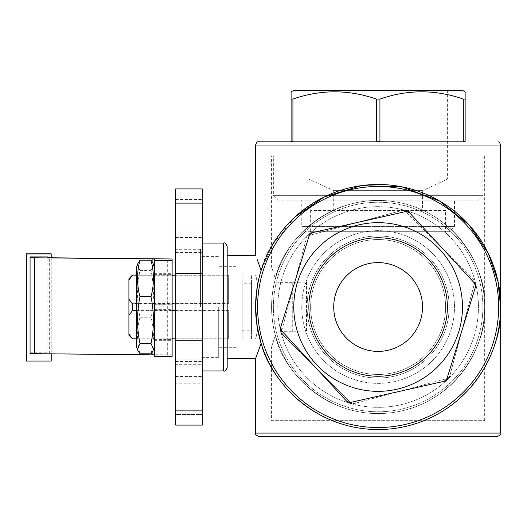 <?xml version="1.0" encoding="UTF-8"?>
<svg xmlns="http://www.w3.org/2000/svg" width="527" height="527" viewBox="0 0 527 527"><rect width="100%" height="100%" fill="white"/><g stroke="black" fill="none" stroke-linecap="round" stroke-linejoin="round"><path stroke-width="0.4" stroke-dasharray="2.63 1.98" d="M136.612 310.614L172.131 310.614L172.131 338.815L154.371 338.973L172.131 338.769L172.131 310.146L154.371 310.146L154.371 338.769L136.612 338.973L136.612 275.246L172.131 275.246L172.131 303.868L154.371 303.868L154.371 338.815L154.371 309.757L172.131 309.757L172.131 303.868M154.371 267.927L154.371 346.964L154.371 267.927M151.005 353.808C154.233 341.615 154.233 329.428 151.005 317.234C154.233 301.635 154.233 286.036 151.005 270.43L153.403 265.318L153.054 263.434M136.612 267.051L136.612 346.964M137.929 263.434L137.58 265.318L139.978 270.43C136.75 286.036 136.75 301.635 139.978 317.234C136.75 329.428 136.75 341.615 139.978 353.808M132.461 338.973L136.612 338.769L136.612 310.146L132.461 310.146L132.461 303.4L172.131 303.4L172.131 275.199L154.371 275.199L154.371 304.257L172.131 304.257L172.131 310.146L228.349 310.146L228.349 338.769L228.349 310.146M242.203 338.973L242.203 275.041L242.203 338.973L175.682 338.973M136.612 275.246L154.371 275.199L154.371 303.868L136.612 303.868M175.682 275.246L228.349 275.246L228.349 303.868L175.682 303.868M175.682 310.614L228.349 310.614L228.349 338.815L175.682 338.815M292.274 282.373L278.072 282.373L278.072 267.051L278.072 281.919L306.483 282.097L292.274 282.373L292.274 332.096L306.483 331.918L306.483 282.195M271.576 420.658L484.669 420.658L271.576 420.658L271.576 346.964L275.39 335.258C273.065 327.465 271.794 318.044 271.576 307.004C271.794 295.97 273.065 286.55 275.39 278.757L271.576 267.051L271.576 156.064L484.669 156.064L271.576 156.064M306.483 282.097L306.483 331.819L278.072 331.641L278.072 346.964L278.072 332.096L292.274 332.096M255.944 316.279L255.588 307.004L257.716 284.277L255.588 307.004L257.696 284.402L255.595 275.041L257.696 284.402L255.588 307.004L257.696 329.606L255.595 338.973L257.716 329.737C254.976 342.188 254.976 342.188 257.716 329.737C254.976 342.188 254.976 342.188 257.716 329.737L255.977 316.727M251.432 338.973L251.432 275.041L251.432 338.973L255.588 339.151L236.056 339.151L236.056 307.004L236.056 339.151M251.432 330.804L251.432 283.21L251.432 330.804L242.203 330.804L242.203 283.21L242.203 330.804M484.669 420.658L484.669 307.004C487.877 274.56 459.096 210.517 392.378 201.419C325.627 192.5 280.898 246.623 275.39 278.757C273.065 286.55 271.794 295.97 271.576 307.004A106.546 106.546 0 0 1 378.122 200.458A106.546 106.546 0 0 1 484.669 307.004L484.669 156.064M278.072 267.051L271.576 267.051L275.39 278.757C280.898 246.623 325.627 192.5 392.378 201.419C459.096 210.517 487.877 274.56 484.669 307.004C487.877 339.454 459.096 403.498 392.378 412.595C325.627 421.514 280.898 367.391 275.39 335.258C280.898 367.391 325.627 421.514 392.378 412.595C459.096 403.498 487.877 339.454 484.669 307.004A106.546 106.546 0 0 0 378.122 200.458A106.546 106.546 0 0 0 271.576 307.004C271.794 318.044 273.065 327.465 275.39 335.258L271.576 346.964L278.072 346.964M445.598 210.405L310.64 210.405L445.598 210.405L445.598 231.715L310.64 231.715L445.598 231.715M310.64 210.405L310.64 231.715M447.377 90.361L308.868 90.361L447.377 90.361L447.377 179.14L422.516 190.622L333.729 190.622L422.516 190.622L422.516 210.405L333.729 210.405L422.516 210.405M308.868 90.361L308.868 179.14L447.377 179.14L308.868 179.14L333.729 190.622L333.729 210.405M378.122 141.862L465.137 141.862L291.108 141.862L378.122 141.862L378.122 141.506L376.304 141.506L376.304 99.076L379.934 99.076L379.934 141.506L376.304 141.506L378.122 141.506M482.89 156.064L273.348 156.064L273.348 195.662L482.89 195.662L273.348 195.662L277.788 200.102L478.45 200.102L482.89 195.662L482.89 156.064L273.348 156.064M454.478 200.102L301.76 200.102L301.76 226.386L454.478 226.386L301.76 226.386L307.089 231.715L449.149 231.715L454.478 226.386L454.478 200.102L301.76 200.102M328.538 352.78A67.482 67.482 0 0 1 332.346 257.426A67.482 67.482 0 0 1 427.7 261.234A67.482 67.482 0 0 1 423.899 356.588A67.482 67.482 0 0 1 328.538 352.78A67.482 67.482 0 0 1 332.346 257.426A67.482 67.482 0 0 1 427.7 261.234A67.482 67.482 0 0 1 423.899 356.588A67.482 67.482 0 0 1 328.538 352.78M345.501 337.122A44.393 44.393 0 0 1 348.004 274.389A44.393 44.393 0 0 1 410.737 276.892A44.393 44.393 0 0 1 408.234 339.625A44.393 44.393 0 0 1 345.501 337.122M429.004 260.028A69.254 69.254 0 0 1 425.098 357.892A69.254 69.254 0 0 1 327.234 353.986A69.254 69.254 0 0 1 331.14 256.122A69.254 69.254 0 0 1 429.004 260.028M455.097 235.938A104.774 104.774 0 0 1 449.195 383.985A104.774 104.774 0 0 1 301.141 378.076A104.774 104.774 0 0 1 307.05 230.029A104.774 104.774 0 0 1 455.097 235.938A104.774 104.774 0 0 1 449.195 383.985A104.774 104.774 0 0 1 301.141 378.076A104.774 104.774 0 0 1 307.05 230.029A104.774 104.774 0 0 1 455.097 235.938M304.402 375.066A100.334 100.334 0 0 1 310.06 233.29A100.334 100.334 0 0 1 451.837 238.948A100.334 100.334 0 0 1 446.185 380.725A100.334 100.334 0 0 1 304.402 375.066M434.222 255.206A76.356 76.356 0 0 1 429.92 363.11A76.356 76.356 0 0 1 322.017 358.808A76.356 76.356 0 0 1 326.325 250.905A76.356 76.356 0 0 1 434.222 255.206A76.356 76.356 0 0 1 429.92 363.11A76.356 76.356 0 0 1 322.017 358.808A76.356 76.356 0 0 1 326.325 250.905A76.356 76.356 0 0 1 434.222 255.206M325.93 355.191A71.033 71.033 0 0 1 329.935 254.818A71.033 71.033 0 0 1 430.309 258.823A71.033 71.033 0 0 1 426.303 359.197A71.033 71.033 0 0 1 325.93 355.191M437.713 247.315A84.353 84.353 0 0 0 318.427 247.413A84.353 84.353 0 0 0 318.525 366.7A84.353 84.353 0 0 0 437.818 366.601A84.353 84.353 0 0 0 437.713 247.315M316.648 368.584L281.095 333.097L281.635 331.068A99.445 99.445 0 0 0 282.571 334.573A99.445 99.445 0 0 1 281.635 331.068L307.017 236.024L309.039 235.477A99.445 99.445 0 0 0 306.477 238.046A99.445 99.445 0 0 1 309.039 235.477L404.044 209.93L405.526 211.413A99.445 99.445 0 0 0 402.022 210.477A99.445 99.445 0 0 1 405.526 211.413L475.15 280.917L474.61 282.94A99.445 99.445 0 0 0 473.668 279.442A99.445 99.445 0 0 1 474.61 282.94L449.228 377.991L447.206 378.538A99.445 99.445 0 0 0 449.768 375.968A99.445 99.445 0 0 1 447.206 378.538L352.201 404.077L350.718 402.602A99.445 99.445 0 0 0 354.223 403.537A99.445 99.445 0 0 1 350.718 402.602L316.648 368.584M330.449 354.763A67.482 67.482 0 0 0 425.875 354.684A67.482 67.482 0 0 0 425.796 259.251A67.482 67.482 0 0 0 330.363 259.33A67.482 67.482 0 0 0 330.449 354.763A67.482 67.482 0 0 0 425.875 354.684A67.482 67.482 0 0 0 425.796 259.251A67.482 67.482 0 0 0 330.363 259.33A67.482 67.482 0 0 0 330.449 354.763M346.753 338.426A44.393 44.393 0 0 0 409.538 338.374A44.393 44.393 0 0 0 409.486 275.588A44.393 44.393 0 0 0 346.7 275.641A44.393 44.393 0 0 0 346.753 338.426M427.048 257.993A69.254 69.254 0 0 0 329.105 258.078A69.254 69.254 0 0 0 329.191 356.021A69.254 69.254 0 0 0 427.133 355.936A69.254 69.254 0 0 0 427.048 257.993A69.254 69.254 0 0 0 329.105 258.078A69.254 69.254 0 0 0 329.191 356.021A69.254 69.254 0 0 0 427.133 355.936A69.254 69.254 0 0 0 427.048 257.993M463.417 392.16A120.525 120.525 0 0 0 463.273 221.709A120.525 120.525 0 0 0 292.821 221.854A120.525 120.525 0 0 0 292.966 392.305A120.525 120.525 0 0 0 463.417 392.16M256.201 319.217L257.716 329.737L255.588 307.004A122.527 122.527 0 0 0 464.834 393.577A122.527 122.527 0 0 0 424.96 193.784A122.527 122.527 0 0 0 255.588 307.004L255.957 316.496M452.14 232.862A104.774 104.774 0 0 0 303.974 232.987A104.774 104.774 0 0 0 304.099 381.153A104.774 104.774 0 0 0 452.271 381.028A104.774 104.774 0 0 0 452.14 232.862A104.774 104.774 0 0 0 303.974 232.987A104.774 104.774 0 0 0 304.099 381.153A104.774 104.774 0 0 0 452.271 381.028A104.774 104.774 0 0 0 452.14 232.862M307.234 378.011A100.334 100.334 0 0 0 449.129 377.892A100.334 100.334 0 0 0 449.004 236.004A100.334 100.334 0 0 0 307.116 236.122A100.334 100.334 0 0 0 307.234 378.011M432.068 252.967A76.356 76.356 0 0 0 324.079 253.059A76.356 76.356 0 0 0 324.171 361.048A76.356 76.356 0 0 0 432.16 360.955A76.356 76.356 0 0 0 432.068 252.967A76.356 76.356 0 0 0 324.079 253.059A76.356 76.356 0 0 0 324.171 361.048A76.356 76.356 0 0 0 432.16 360.955A76.356 76.356 0 0 0 432.068 252.967M327.939 357.28A71.033 71.033 0 0 0 428.392 357.194A71.033 71.033 0 0 0 428.306 256.735A71.033 71.033 0 0 0 327.853 256.82A71.033 71.033 0 0 0 327.939 357.28M291.405 220.438A122.527 122.527 0 0 0 255.588 307.004C255.905 292.755 257.749 280.621 261.128 270.595L257.301 259.719M227.177 246.629L227.177 367.385M202.315 307.004L202.315 370.936L202.315 307.004M175.682 307.004L175.682 249.291L175.682 307.004M200.543 307.004L200.543 249.291L200.543 307.004M218.303 307.004L218.303 357.616L218.303 307.004M236.056 307.004L236.056 347.319L236.056 307.004M255.588 358.505L261.128 343.42C268.856 380.184 321.463 439.571 396.535 428.141C471.612 416.745 504.194 344.408 500.65 307.004C504.194 344.408 471.612 416.745 396.535 428.141C321.463 439.571 268.856 380.184 261.128 343.42L257.064 325.963M256.438 321.404L256.952 325.212M295.001 216.979L273.078 243.922L261.128 270.595C268.856 233.83 321.463 174.444 396.535 185.866C471.612 197.269 504.194 269.607 500.65 307.004M497.099 436.639L259.146 436.639M26.35 297.32L26.35 322.629L26.35 297.32M26.35 305.844L26.35 289.027L26.35 305.844M26.35 305.831L26.35 319.355L26.35 305.831M26.35 293.124L26.35 330.831L26.35 293.124M26.35 319.355L26.35 298.045L26.35 319.355M26.35 303.104L26.35 307.88L26.35 303.104M419.103 436.639L439.821 436.639L419.103 436.639M423.688 436.639L431.402 436.639L423.688 436.639M421.383 436.639L437.318 436.639L421.383 436.639M376.621 436.639L393.491 436.639L376.621 436.639M373.821 436.639L392.944 436.639L373.821 436.639M392.944 436.639L371.64 436.639L392.944 436.639M337.55 436.639L355.883 436.639L337.55 436.639M331.239 436.639L335.488 436.639L331.239 436.639M347.873 436.639L319.461 436.639L347.873 436.639M271.576 307.004A106.546 106.546 0 0 0 378.122 413.557A106.546 106.546 0 0 0 484.669 307.004A106.546 106.546 0 0 1 378.122 413.557A106.546 106.546 0 0 1 271.576 307.004M175.682 402.971L175.682 359.137L175.682 409.11L175.682 402.971L202.315 402.971L202.315 409.11L202.315 359.137L202.315 402.971M175.682 383.208L175.682 409.11L175.682 383.208L202.315 383.208L202.315 409.11L202.315 383.208M175.682 230.806L175.682 204.904L175.682 230.806L202.315 230.806L202.315 204.904L202.315 230.806M175.682 211.044L175.682 254.877L175.682 204.904L175.682 211.044L202.315 211.044L202.315 204.904L202.315 254.877L202.315 211.044M175.682 188.916L175.682 199.575L175.682 188.916L202.315 188.916L202.315 425.098L202.315 414.439L202.315 425.098L175.682 425.098L175.682 188.916L202.315 188.916L175.682 188.916M175.682 414.439L175.682 425.098L175.682 414.439L202.315 414.439L175.682 414.439M227.177 307.004L227.177 358.505L227.177 307.004M257.716 284.277C254.976 271.827 254.976 271.827 257.716 284.277C254.976 271.827 254.976 271.827 257.716 284.277M175.682 199.575L202.315 199.575L175.682 199.575M175.682 273.269L202.315 273.269M175.682 340.745L202.315 340.745M175.682 425.098L202.315 425.098L175.682 425.098M449.228 377.991L352.201 404.077L281.095 333.097L307.017 236.024L404.044 209.93L475.15 280.917L449.228 377.991M350.31 402.483A99.445 99.445 0 0 1 346.845 401.403L348.268 402.944L446.277 380.83L476.131 284.89L474.708 283.355A99.445 99.445 0 0 1 475.512 286.892M446.903 378.827A99.445 99.445 0 0 1 444.235 381.291M405.928 211.531A99.445 99.445 0 0 1 409.393 212.612L407.977 211.07L309.962 233.184L280.107 329.125L281.53 330.66A99.445 99.445 0 0 1 280.733 327.122M309.342 235.187A99.445 99.445 0 0 1 312.004 232.723M449.149 231.715L307.089 231.715M478.45 200.102L277.788 200.102M292.92 141.506L291.108 141.506L291.108 99.076L292.92 99.076L292.92 141.506L291.108 141.506L292.92 141.506M293.77 90.361L462.469 90.361M465.137 91.896L465.137 141.506L463.319 141.506L465.137 141.506L463.319 141.506L463.319 99.076L465.137 99.076M463.319 99.076C435.526 89.412 407.727 89.412 379.934 99.076M376.304 99.076C348.512 89.412 320.719 89.412 292.92 99.076M291.108 99.076L291.108 91.896M465.137 141.506L465.137 141.862M291.108 141.506L291.108 141.862M132.461 303.4L128.904 298.671L128.904 335.225M128.904 278.783L128.904 298.671M128.904 279.929L132.461 275.041M154.371 304.257L154.371 310.146L136.612 310.146L136.612 275.199L132.461 275.199M154.371 309.757L154.371 273.322L154.371 340.692L154.371 338.815L136.612 338.815M228.349 338.815L228.349 310.614M228.349 303.868L228.349 275.246M228.349 303.4L228.349 275.199L228.349 303.4L172.131 303.4L172.131 304.257M278.072 282.373L278.072 281.919M278.072 331.641L278.072 332.096M292.274 331.641L292.274 281.919M132.461 338.769L128.904 333.966M128.904 314.948L132.461 310.146M154.371 339.632L172.131 339.632L172.131 338.769L228.349 338.769M228.349 275.199L172.131 275.199L172.131 273.322L172.131 275.246M172.131 339.632L172.131 338.815M172.131 310.614L172.131 309.757M172.131 356.351L172.131 258.981M172.131 354.869L47.825 353.624L47.825 257.736M154.371 356.351L154.371 258.988M30.065 256.906L30.065 353.637M154.371 275.041L172.131 275.041M139.978 317.234L151.005 317.234M139.978 270.43L151.005 270.43M47.825 353.624L47.825 256.906M30.065 352.8L47.825 352.8M51.211 257.782L51.211 353.887M51.211 361.048L51.211 253.816M26.35 253.816L26.35 361.048M255.588 145.057L500.65 145.057M223.626 243.079L223.626 370.936M255.588 433.089L500.65 433.089M255.588 307.004A122.527 122.527 0 0 0 464.834 393.577M175.682 410.889L202.315 410.889M175.682 203.126L202.315 203.126M175.682 230.108L202.315 230.108M175.682 210.121L202.315 210.121M175.682 403.893L202.315 403.893M175.682 383.906L202.315 383.906M175.682 237.479L202.315 237.479L175.682 237.466M175.682 252.466L202.315 252.466L175.682 252.473M175.682 376.541L202.315 376.541L175.682 376.535M175.682 361.542L202.315 361.542L175.682 361.548M167.685 354.77L167.685 258.882M49.307 353.657L49.307 257.769M152.889 350.995L152.889 263.019M154.371 274.376L172.131 274.376M154.371 304.731L172.131 304.731M154.371 339.671L172.131 339.671M154.371 309.283L172.131 309.283M154.371 274.343L172.131 274.343M51.211 360.903L26.35 360.903M172.131 338.973L154.371 338.973M200.543 364.717L175.682 364.717M218.303 357.616L200.543 357.616M236.056 347.319L218.303 347.319M236.056 266.695L218.303 266.695M218.303 256.399L200.543 256.399M200.543 249.291L175.682 249.291M251.432 275.041L236.056 274.863M175.682 204.904L202.315 204.904L175.682 204.904M175.682 409.11L202.315 409.11L175.682 409.11M175.682 254.877L202.315 254.877L175.682 254.877M175.682 359.137L202.315 359.137L175.682 359.137M251.432 283.21L242.203 283.21M154.371 340.692L172.131 340.692M154.371 273.322L172.131 273.322M242.203 275.041L175.682 275.041"/><path stroke-width="0.79" d="M154.371 267.051L153.054 263.434L151.005 260.206C154.233 272.4 154.233 284.587 151.005 296.78C154.233 312.379 154.233 327.978 151.005 343.584L153.403 348.696L153.054 350.574L151.005 353.808L139.978 353.808L137.929 350.574L137.58 348.696L139.978 343.584C136.75 327.978 136.75 312.379 139.978 296.78C136.75 284.587 136.75 272.4 139.978 260.206L137.929 263.434L136.612 267.051L136.612 346.964L137.929 350.574M172.131 275.246L175.682 275.246M175.682 303.868L172.131 303.868M172.131 310.614L175.682 310.614M175.682 338.815L172.131 338.815M257.301 259.719L261.128 270.595C257.749 280.614 255.905 292.755 255.588 307.004L255.595 307.531M132.461 310.614L128.904 315.337L128.904 299.066L132.461 303.868L132.461 310.614L136.612 310.614M292.92 99.076C320.719 89.412 348.512 89.412 376.304 99.076L376.304 141.506L379.934 141.506L379.934 99.076C407.727 89.412 435.526 89.412 463.319 99.076L463.319 141.506L465.137 141.506L465.137 91.896L462.469 90.361L293.77 90.361L291.108 91.896L291.108 141.506L292.92 141.506L292.92 99.076L291.108 99.076M379.934 99.076L376.304 99.076M465.137 99.076L463.319 99.076M465.137 141.862L257.598 141.862L465.137 141.862L465.137 141.506M440.098 249.785A84.353 84.353 0 0 1 435.342 368.979A84.353 84.353 0 0 1 316.147 364.223A84.353 84.353 0 0 1 320.903 245.035A84.353 84.353 0 0 1 440.098 249.785M314.191 366.034L348.268 402.944L350.31 402.483A99.445 99.445 0 0 1 346.845 401.403L281.53 330.66A99.445 99.445 0 0 1 280.733 327.122L280.107 329.125L314.191 366.034M350.31 402.483L446.277 380.83L446.903 378.827A99.445 99.445 0 0 1 444.235 381.291M446.903 378.827L476.131 284.89L474.708 283.355A99.445 99.445 0 0 1 475.512 286.892M474.708 283.355L407.977 211.07L405.928 211.531A99.445 99.445 0 0 1 409.393 212.612L474.708 283.355M345.501 337.122A44.393 44.393 0 0 1 348.004 274.389A44.393 44.393 0 0 1 410.737 276.892A44.393 44.393 0 0 1 408.234 339.625A44.393 44.393 0 0 1 345.501 337.122M327.234 353.986A69.254 69.254 0 0 1 331.14 256.122A69.254 69.254 0 0 1 429.004 260.028A69.254 69.254 0 0 1 425.098 357.892A69.254 69.254 0 0 1 327.234 353.986M296.358 218.455A120.525 120.525 0 0 1 466.678 225.246A120.525 120.525 0 0 1 459.88 395.56A120.525 120.525 0 0 1 289.567 388.768A120.525 120.525 0 0 1 296.358 218.455M500.65 307.59L497.975 281.543L488.239 253.27L469.07 224.897L439.544 200.985L401.791 186.789L361.193 185.656L324.125 197.019L295.001 216.979A122.527 122.527 0 0 1 500.65 307.004A122.527 122.527 0 0 1 328.986 419.255A122.527 122.527 0 0 1 255.588 307.004L256.438 321.404M346.753 338.426A44.393 44.393 0 0 0 409.538 338.374A44.393 44.393 0 0 0 409.486 275.588A44.393 44.393 0 0 0 346.7 275.641A44.393 44.393 0 0 0 346.753 338.426M255.977 316.727L255.944 316.279M255.957 316.496L256.201 319.217M223.626 243.079L223.626 370.936C224.739 371.64 225.925 370.461 227.177 367.385L227.177 246.629C225.925 243.553 224.739 242.374 223.626 243.079L202.315 243.079M256.952 325.212L261.128 343.42L255.588 358.505L227.177 358.505M257.064 325.963L255.588 306.826M498.647 141.862C498.997 141.447 499.662 142.514 500.65 145.057L500.65 433.089L255.588 433.089L255.588 358.505M227.177 255.509L255.588 255.509L255.588 145.057L500.65 145.057M255.588 433.089C254.646 433.859 255.832 435.045 259.146 436.639L497.099 436.639C500.413 435.045 501.599 433.859 500.65 433.089M175.682 410.889L175.682 425.098L202.315 425.098L202.315 188.916L175.682 188.916L175.682 410.889L202.315 410.889M175.682 273.269L202.315 273.269M175.682 340.745L202.315 340.745M255.588 307.004A122.527 122.527 0 0 1 295.001 216.979A122.527 122.527 0 0 0 328.986 419.255A122.527 122.527 0 0 0 461.237 397.035M405.928 211.531L309.962 233.184L309.342 235.187A99.445 99.445 0 0 1 312.004 232.723M309.342 235.187L280.733 327.122M291.108 141.506L291.108 141.862M378.122 141.506L378.122 141.862M132.461 275.246L128.904 280.048L128.904 278.783L132.461 275.041L136.612 275.246M128.904 299.066L128.904 280.048M136.612 303.868L132.461 303.868M128.904 334.085L132.461 338.815L128.904 335.225L128.904 315.337M136.612 338.815L132.461 338.815M132.461 338.973L136.612 338.973M172.131 260.463L172.131 356.351L154.371 356.351L154.371 260.463L172.131 260.463L172.131 258.981L49.307 257.769L47.825 257.736L47.825 256.906L30.065 256.906L30.065 257.743L152.889 258.955L154.371 258.988L154.371 260.463M154.371 354.875L30.065 353.637L30.065 257.743M139.978 260.206L151.005 260.206M139.978 343.584L151.005 343.584M139.978 296.78L151.005 296.78M51.211 353.887L51.211 361.048L26.35 361.048L26.35 253.816L51.211 253.816L51.211 257.782M26.35 253.816L51.211 253.816M51.211 253.955L26.35 253.955M175.682 203.126L202.315 203.126M34.512 353.729L34.512 257.841M152.889 354.842L152.889 350.995M152.889 263.019L152.889 258.955M175.682 338.973L172.131 338.973M223.626 370.936L202.315 370.936M257.598 141.862C257.248 141.447 256.577 142.514 255.588 145.057M175.682 275.041L172.131 275.041M136.612 275.041L132.461 275.041M154.371 346.964L153.054 350.574"/></g></svg>
